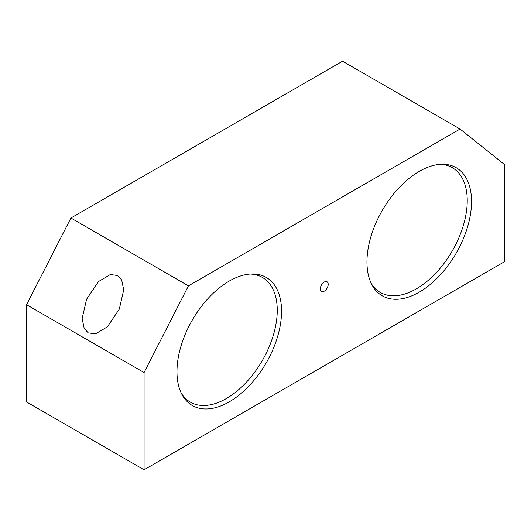<?xml version="1.0" encoding="UTF-8"?>
<svg xmlns="http://www.w3.org/2000/svg" width="531" height="531" viewBox="0 0 531 531"><rect width="100%" height="100%" fill="white"/><g stroke="black" fill="none" stroke-linecap="round" stroke-linejoin="round"><path stroke-width="0.8" d="M229.266 281.072A73.955 42.699 -60 0 1 251.979 273.956A73.955 42.699 -60 0 1 280.242 325.476A73.955 42.699 -60 0 1 229.266 401.841A73.955 42.699 -60 0 1 182.166 394.885A73.955 42.699 -60 0 1 229.266 281.072M181.343 393.285A72.017 41.577 120 0 0 190.317 402.133A72.017 41.577 120 0 0 226.325 398.562A72.017 41.577 120 0 0 273.372 335.101A72.017 41.577 120 0 0 262.334 277.394A72.017 41.577 120 0 0 250.187 274.036M419.251 171.387A73.955 42.699 -60 0 1 441.965 164.265A73.955 42.699 -60 0 1 470.227 215.792A73.955 42.699 -60 0 1 419.251 292.156A73.955 42.699 -60 0 1 372.151 285.193A73.955 42.699 -60 0 1 419.251 171.387M371.322 283.6A72.017 41.577 120 0 0 380.302 292.442A72.017 41.577 120 0 0 416.311 288.877A72.017 41.577 120 0 0 463.357 225.416A72.017 41.577 120 0 0 452.319 167.703A72.017 41.577 120 0 0 440.172 164.351M324.255 282.061A5.575 3.219 -60 0 1 325.662 281.549A5.575 3.219 -60 0 1 328.131 285.2A5.575 3.219 -60 0 1 324.255 291.167A5.575 3.219 -60 0 1 320.578 290.364A5.575 3.219 -60 0 1 324.255 282.061M117.623 275.503L110.302 274.547L98.494 281.576L86.58 299.245L82.159 318.487L84.19 328.423L88.246 332.891L95.573 333.846L107.381 326.817L119.296 309.148L123.71 289.899L121.679 279.97L117.623 275.503M188.439 285.87L144.067 372.556L144.067 469.802L504.45 261.737L504.45 164.491L460.078 129.046L342.561 61.198L70.922 218.022L188.439 285.87L460.078 129.046M144.067 372.556L26.55 304.708L26.55 401.954L144.067 469.802M26.55 304.708L70.922 218.022"/></g></svg>
